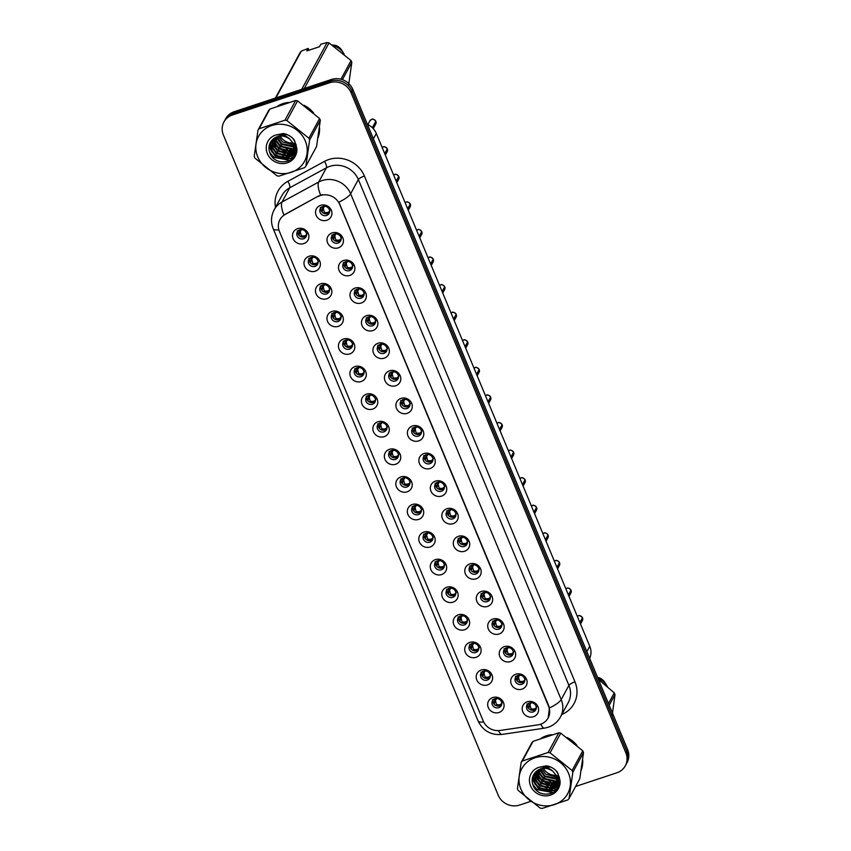 <?xml version="1.0" encoding="UTF-8"?>
<svg xmlns="http://www.w3.org/2000/svg" width="851" height="851" viewBox="0 0 851 851"><rect width="100%" height="100%" fill="white"/><g stroke="black" fill="none" stroke-linecap="round" stroke-linejoin="round"><path stroke-width="1.28" d="M315.285 271.182A8.34 7.744 28.5 0 1 304.584 266.235A8.34 7.744 28.5 0 1 309.073 256.247A8.34 7.744 28.5 0 1 319.785 261.193A8.34 7.744 28.5 0 1 315.285 271.182M311.306 257.406A5.01 4.649 -151.5 0 0 309.551 264.874A5.01 4.649 -151.5 0 0 317.572 264.278A5.01 4.649 -151.5 0 0 311.306 257.406M326.773 298.765A8.34 7.744 28.5 0 1 316.061 293.818A8.34 7.744 28.5 0 1 320.55 283.83A8.34 7.744 28.5 0 1 331.262 288.776A8.34 7.744 28.5 0 1 326.773 298.765M322.784 284.989A5.01 4.649 -151.5 0 0 321.04 292.457A5.01 4.649 -151.5 0 0 329.05 291.861A5.01 4.649 -151.5 0 0 322.784 284.989M338.251 326.348A8.34 7.744 28.5 0 1 327.55 321.401A8.34 7.744 28.5 0 1 332.039 311.413A8.34 7.744 28.5 0 1 342.74 316.359A8.34 7.744 28.5 0 1 338.251 326.348M334.273 312.572A5.01 4.649 -151.5 0 0 332.518 320.04A5.01 4.649 -151.5 0 0 340.528 319.444A5.01 4.649 -151.5 0 0 334.273 312.572M349.729 353.931A8.34 7.744 28.5 0 1 339.028 348.984A8.34 7.744 28.5 0 1 343.517 338.996A8.34 7.744 28.5 0 1 354.218 343.942A8.34 7.744 28.5 0 1 349.729 353.931M345.751 340.155A5.01 4.649 -151.5 0 0 343.995 347.623A5.01 4.649 -151.5 0 0 352.016 347.027A5.01 4.649 -151.5 0 0 345.751 340.155M361.218 381.503A8.34 7.744 28.5 0 1 350.506 376.557A8.34 7.744 28.5 0 1 354.995 366.568A8.34 7.744 28.5 0 1 365.707 371.515A8.34 7.744 28.5 0 1 361.218 381.503M357.229 367.738A5.01 4.649 -151.5 0 0 355.484 375.206A5.01 4.649 -151.5 0 0 363.494 374.61A5.01 4.649 -151.5 0 0 357.229 367.738M372.695 409.086A8.34 7.744 28.5 0 1 361.983 404.14A8.34 7.744 28.5 0 1 366.483 394.151A8.34 7.744 28.5 0 1 377.184 399.098A8.34 7.744 28.5 0 1 372.695 409.086M368.717 395.321A5.01 4.649 -151.5 0 0 366.962 402.789A5.01 4.649 -151.5 0 0 374.972 402.193A5.01 4.649 -151.5 0 0 368.717 395.321M384.173 436.669A8.34 7.744 28.5 0 1 373.472 431.723A8.34 7.744 28.5 0 1 377.961 421.734A8.34 7.744 28.5 0 1 388.662 426.681A8.34 7.744 28.5 0 1 384.173 436.669M380.195 422.904A5.01 4.649 -151.5 0 0 378.44 430.361A5.01 4.649 -151.5 0 0 386.46 429.766A5.01 4.649 -151.5 0 0 380.195 422.904M395.662 464.252A8.34 7.744 28.5 0 1 384.95 459.306A8.34 7.744 28.5 0 1 389.439 449.317A8.34 7.744 28.5 0 1 400.151 454.264A8.34 7.744 28.5 0 1 395.662 464.252M391.673 450.477A5.01 4.649 -151.5 0 0 389.918 457.944A5.01 4.649 -151.5 0 0 397.938 457.349A5.01 4.649 -151.5 0 0 391.673 450.477M407.14 491.835A8.34 7.744 28.5 0 1 396.428 486.889A8.34 7.744 28.5 0 1 400.917 476.9A8.34 7.744 28.5 0 1 411.629 481.847A8.34 7.744 28.5 0 1 407.14 491.835M403.151 478.06A5.01 4.649 -151.5 0 0 401.406 485.527A5.01 4.649 -151.5 0 0 409.416 484.932A5.01 4.649 -151.5 0 0 403.151 478.06M418.618 519.418A8.34 7.744 28.5 0 1 407.916 514.472A8.34 7.744 28.5 0 1 412.405 504.483A8.34 7.744 28.5 0 1 423.107 509.43A8.34 7.744 28.5 0 1 418.618 519.418M414.639 505.643A5.01 4.649 -151.5 0 0 412.884 513.11A5.01 4.649 -151.5 0 0 420.905 512.515A5.01 4.649 -151.5 0 0 414.639 505.643M430.106 547.002A8.34 7.744 28.5 0 1 419.394 542.055A8.34 7.744 28.5 0 1 423.883 532.066A8.34 7.744 28.5 0 1 434.595 537.013A8.34 7.744 28.5 0 1 430.106 547.002M426.117 533.226A5.01 4.649 -151.5 0 0 424.362 540.693A5.01 4.649 -151.5 0 0 432.382 540.098A5.01 4.649 -151.5 0 0 426.117 533.226M441.584 574.574A8.34 7.744 28.5 0 1 430.872 569.627A8.34 7.744 28.5 0 1 435.361 559.639A8.34 7.744 28.5 0 1 446.073 564.585A8.34 7.744 28.5 0 1 441.584 574.574M437.595 560.809A5.01 4.649 -151.5 0 0 435.85 568.277A5.01 4.649 -151.5 0 0 443.86 567.681A5.01 4.649 -151.5 0 0 437.595 560.809M453.062 602.157A8.34 7.744 28.5 0 1 442.36 597.211A8.34 7.744 28.5 0 1 446.849 587.222A8.34 7.744 28.5 0 1 457.551 592.168A8.34 7.744 28.5 0 1 453.062 602.157M449.083 588.392A5.01 4.649 -151.5 0 0 447.328 595.86A5.01 4.649 -151.5 0 0 455.338 595.264A5.01 4.649 -151.5 0 0 449.083 588.392M464.54 629.74A8.34 7.744 28.5 0 1 453.838 624.794A8.34 7.744 28.5 0 1 458.327 614.805A8.34 7.744 28.5 0 1 469.029 619.751A8.34 7.744 28.5 0 1 464.54 629.74M460.561 615.975A5.01 4.649 -151.5 0 0 458.806 623.432A5.01 4.649 -151.5 0 0 466.827 622.836A5.01 4.649 -151.5 0 0 460.561 615.975M476.028 657.323A8.34 7.744 28.5 0 1 465.316 652.377A8.34 7.744 28.5 0 1 469.805 642.388A8.34 7.744 28.5 0 1 480.517 647.334A8.34 7.744 28.5 0 1 476.028 657.323M472.039 643.547A5.01 4.649 -151.5 0 0 470.295 651.015A5.01 4.649 -151.5 0 0 478.305 650.419A5.01 4.649 -151.5 0 0 472.039 643.547M487.506 684.906A8.34 7.744 28.5 0 1 476.805 679.96A8.34 7.744 28.5 0 1 481.294 669.971A8.34 7.744 28.5 0 1 491.995 674.917A8.34 7.744 28.5 0 1 487.506 684.906M483.528 671.131A5.01 4.649 -151.5 0 0 481.772 678.598A5.01 4.649 -151.5 0 0 489.782 678.002A5.01 4.649 -151.5 0 0 483.528 671.131M498.984 712.489A8.34 7.744 28.5 0 1 488.283 707.543A8.34 7.744 28.5 0 1 492.772 697.554A8.34 7.744 28.5 0 1 503.473 702.5A8.34 7.744 28.5 0 1 498.984 712.489M495.005 698.714A5.01 4.649 -151.5 0 0 493.25 706.181A5.01 4.649 -151.5 0 0 501.271 705.585A5.01 4.649 -151.5 0 0 495.005 698.714M303.807 243.599A8.34 7.744 28.5 0 1 293.106 238.652A8.34 7.744 28.5 0 1 297.595 228.664A8.34 7.744 28.5 0 1 308.296 233.61A8.34 7.744 28.5 0 1 303.807 243.599M299.829 229.834A5.01 4.649 -151.5 0 0 298.073 237.291A5.01 4.649 -151.5 0 0 306.094 236.695A5.01 4.649 -151.5 0 0 299.829 229.834M338.326 247.843A8.34 7.744 28.5 0 1 327.614 242.897A8.34 7.744 28.5 0 1 332.103 232.908A8.34 7.744 28.5 0 1 342.815 237.855A8.34 7.744 28.5 0 1 338.326 247.843M334.337 234.078A5.01 4.649 -151.5 0 0 332.581 241.546A5.01 4.649 -151.5 0 0 340.602 240.939A5.01 4.649 -151.5 0 0 334.337 234.078M349.804 275.426A8.34 7.744 28.5 0 1 339.092 270.48A8.34 7.744 28.5 0 1 343.581 260.491A8.34 7.744 28.5 0 1 354.293 265.438A8.34 7.744 28.5 0 1 349.804 275.426M345.814 261.651A5.01 4.649 -151.5 0 0 344.07 269.118A5.01 4.649 -151.5 0 0 352.08 268.522A5.01 4.649 -151.5 0 0 345.814 261.651M361.281 303.009A8.34 7.744 28.5 0 1 350.58 298.063A8.34 7.744 28.5 0 1 355.069 288.074A8.34 7.744 28.5 0 1 365.77 293.021A8.34 7.744 28.5 0 1 361.281 303.009M357.303 289.234A5.01 4.649 -151.5 0 0 355.548 296.701A5.01 4.649 -151.5 0 0 363.568 296.105A5.01 4.649 -151.5 0 0 357.303 289.234M372.759 330.592A8.34 7.744 28.5 0 1 362.058 325.646A8.34 7.744 28.5 0 1 366.547 315.657A8.34 7.744 28.5 0 1 377.259 320.604A8.34 7.744 28.5 0 1 372.759 330.592M368.781 316.817A5.01 4.649 -151.5 0 0 367.026 324.284A5.01 4.649 -151.5 0 0 375.046 323.688A5.01 4.649 -151.5 0 0 368.781 316.817M384.248 358.175A8.34 7.744 28.5 0 1 373.536 353.229A8.34 7.744 28.5 0 1 378.025 343.24A8.34 7.744 28.5 0 1 388.737 348.187A8.34 7.744 28.5 0 1 384.248 358.175M380.259 344.4A5.01 4.649 -151.5 0 0 378.514 351.867A5.01 4.649 -151.5 0 0 386.524 351.272A5.01 4.649 -151.5 0 0 380.259 344.4M395.726 385.758A8.34 7.744 28.5 0 1 385.024 380.801A8.34 7.744 28.5 0 1 389.513 370.813A8.34 7.744 28.5 0 1 400.215 375.77A8.34 7.744 28.5 0 1 395.726 385.758M391.747 371.983A5.01 4.649 -151.5 0 0 389.992 379.45A5.01 4.649 -151.5 0 0 398.002 378.855A5.01 4.649 -151.5 0 0 391.747 371.983M407.204 413.331A8.34 7.744 28.5 0 1 396.502 408.384A8.34 7.744 28.5 0 1 400.991 398.396A8.34 7.744 28.5 0 1 411.693 403.342A8.34 7.744 28.5 0 1 407.204 413.331M403.225 399.566A5.01 4.649 -151.5 0 0 401.47 407.033A5.01 4.649 -151.5 0 0 409.491 406.438A5.01 4.649 -151.5 0 0 403.225 399.566M418.692 440.914A8.34 7.744 28.5 0 1 407.98 435.967A8.34 7.744 28.5 0 1 412.469 425.979A8.34 7.744 28.5 0 1 423.181 430.925A8.34 7.744 28.5 0 1 418.692 440.914M414.703 427.149A5.01 4.649 -151.5 0 0 412.958 434.616A5.01 4.649 -151.5 0 0 420.968 434.01A5.01 4.649 -151.5 0 0 414.703 427.149M430.17 468.497A8.34 7.744 28.5 0 1 419.458 463.55A8.34 7.744 28.5 0 1 423.958 453.562A8.34 7.744 28.5 0 1 434.659 458.508A8.34 7.744 28.5 0 1 430.17 468.497M426.181 454.721A5.01 4.649 -151.5 0 0 424.436 462.189A5.01 4.649 -151.5 0 0 432.446 461.593A5.01 4.649 -151.5 0 0 426.181 454.721M441.648 496.08A8.34 7.744 28.5 0 1 430.946 491.133A8.34 7.744 28.5 0 1 435.435 481.145A8.34 7.744 28.5 0 1 446.137 486.091A8.34 7.744 28.5 0 1 441.648 496.08M437.669 482.304A5.01 4.649 -151.5 0 0 435.914 489.772A5.01 4.649 -151.5 0 0 443.935 489.176A5.01 4.649 -151.5 0 0 437.669 482.304M453.136 523.663A8.34 7.744 28.5 0 1 442.424 518.716A8.34 7.744 28.5 0 1 446.913 508.728A8.34 7.744 28.5 0 1 457.625 513.674A8.34 7.744 28.5 0 1 453.136 523.663M449.147 509.887A5.01 4.649 -151.5 0 0 447.392 517.355A5.01 4.649 -151.5 0 0 455.413 516.759A5.01 4.649 -151.5 0 0 449.147 509.887M464.614 551.246A8.34 7.744 28.5 0 1 453.902 546.299A8.34 7.744 28.5 0 1 458.391 536.311A8.34 7.744 28.5 0 1 469.103 541.257A8.34 7.744 28.5 0 1 464.614 551.246M460.625 537.47A5.01 4.649 -151.5 0 0 458.88 544.938A5.01 4.649 -151.5 0 0 466.891 544.342A5.01 4.649 -151.5 0 0 460.625 537.47M476.092 578.829A8.34 7.744 28.5 0 1 465.391 573.872A8.34 7.744 28.5 0 1 469.88 563.883A8.34 7.744 28.5 0 1 480.581 568.84A8.34 7.744 28.5 0 1 476.092 578.829M472.114 565.053A5.01 4.649 -151.5 0 0 470.358 572.521A5.01 4.649 -151.5 0 0 478.379 571.925A5.01 4.649 -151.5 0 0 472.114 565.053M487.57 606.401A8.34 7.744 28.5 0 1 476.868 601.455A8.34 7.744 28.5 0 1 481.358 591.466A8.34 7.744 28.5 0 1 492.069 596.413A8.34 7.744 28.5 0 1 487.57 606.401M483.591 592.636A5.01 4.649 -151.5 0 0 481.836 600.104A5.01 4.649 -151.5 0 0 489.857 599.508A5.01 4.649 -151.5 0 0 483.591 592.636M499.058 633.984A8.34 7.744 28.5 0 1 488.346 629.038A8.34 7.744 28.5 0 1 492.835 619.049A8.34 7.744 28.5 0 1 503.547 623.996A8.34 7.744 28.5 0 1 499.058 633.984M495.069 620.219A5.01 4.649 -151.5 0 0 493.325 627.687A5.01 4.649 -151.5 0 0 501.335 627.081A5.01 4.649 -151.5 0 0 495.069 620.219M510.536 661.567A8.34 7.744 28.5 0 1 499.835 656.621A8.34 7.744 28.5 0 1 504.324 646.632A8.34 7.744 28.5 0 1 515.025 651.579A8.34 7.744 28.5 0 1 510.536 661.567M506.558 647.792A5.01 4.649 -151.5 0 0 504.803 655.259A5.01 4.649 -151.5 0 0 512.813 654.664A5.01 4.649 -151.5 0 0 506.558 647.792M522.014 689.15A8.34 7.744 28.5 0 1 511.313 684.204A8.34 7.744 28.5 0 1 515.802 674.215A8.34 7.744 28.5 0 1 526.503 679.162A8.34 7.744 28.5 0 1 522.014 689.15M518.036 675.375A5.01 4.649 -151.5 0 0 516.28 682.842A5.01 4.649 -151.5 0 0 524.301 682.247A5.01 4.649 -151.5 0 0 518.036 675.375M533.503 716.733A8.34 7.744 28.5 0 1 522.791 711.787A8.34 7.744 28.5 0 1 527.28 701.798A8.34 7.744 28.5 0 1 537.992 706.745A8.34 7.744 28.5 0 1 533.503 716.733M529.513 702.958A5.01 4.649 -151.5 0 0 527.769 710.425A5.01 4.649 -151.5 0 0 535.779 709.83A5.01 4.649 -151.5 0 0 529.513 702.958M326.837 220.26A8.34 7.744 28.5 0 1 316.136 215.314A8.34 7.744 28.5 0 1 320.625 205.325A8.34 7.744 28.5 0 1 331.326 210.271A8.34 7.744 28.5 0 1 326.837 220.26M322.859 206.495A5.01 4.649 -151.5 0 0 321.104 213.963A5.01 4.649 -151.5 0 0 329.124 213.367A5.01 4.649 -151.5 0 0 322.859 206.495M317.955 263.31A5.01 4.649 28.5 0 1 309.381 258.651M329.433 290.893A5.01 4.649 28.5 0 1 320.859 286.234M340.921 318.476A5.01 4.649 28.5 0 1 332.337 313.817M352.399 346.049A5.01 4.649 28.5 0 1 343.825 341.4M363.877 373.632A5.01 4.649 28.5 0 1 355.303 368.972M375.355 401.215A5.01 4.649 28.5 0 1 366.781 396.555M386.843 428.798A5.01 4.649 28.5 0 1 378.269 424.138M398.321 456.381A5.01 4.649 28.5 0 1 389.747 451.721M409.799 483.964A5.01 4.649 28.5 0 1 401.225 479.304M421.288 511.547A5.01 4.649 28.5 0 1 412.714 506.888M432.765 539.119A5.01 4.649 28.5 0 1 424.192 534.471M444.243 566.702A5.01 4.649 28.5 0 1 435.669 562.043M455.732 594.285A5.01 4.649 28.5 0 1 447.147 589.626M467.21 621.868A5.01 4.649 28.5 0 1 458.636 617.209M478.688 649.451A5.01 4.649 28.5 0 1 470.114 644.792M490.165 677.034A5.01 4.649 28.5 0 1 481.592 672.375M501.654 704.617A5.01 4.649 28.5 0 1 493.08 699.958M306.477 235.727A5.01 4.649 28.5 0 1 297.903 231.068M340.985 239.971A5.01 4.649 28.5 0 1 332.411 235.312M352.463 267.554A5.01 4.649 28.5 0 1 343.889 262.895M363.951 295.137A5.01 4.649 28.5 0 1 355.378 290.478M375.429 322.72A5.01 4.649 28.5 0 1 366.855 318.061M386.907 350.304A5.01 4.649 28.5 0 1 378.333 345.644M398.396 377.876A5.01 4.649 28.5 0 1 389.811 373.227M409.874 405.459A5.01 4.649 28.5 0 1 401.3 400.8M421.351 433.042A5.01 4.649 28.5 0 1 412.778 428.383M432.829 460.625A5.01 4.649 28.5 0 1 424.255 455.966M444.318 488.208A5.01 4.649 28.5 0 1 435.744 483.549M455.796 515.791A5.01 4.649 28.5 0 1 447.222 511.132M467.273 543.374A5.01 4.649 28.5 0 1 458.7 538.715M478.762 570.947A5.01 4.649 28.5 0 1 470.188 566.287M490.24 598.53A5.01 4.649 28.5 0 1 481.666 593.87M501.718 626.113A5.01 4.649 28.5 0 1 493.144 621.453M513.206 653.696A5.01 4.649 28.5 0 1 504.622 649.036M524.684 681.279A5.01 4.649 28.5 0 1 516.11 676.619M536.162 708.862A5.01 4.649 28.5 0 1 527.588 704.202M329.507 212.388A5.01 4.649 28.5 0 1 320.933 207.729M318.125 196.528A15.02 13.935 28.5 0 1 320.412 195.539A15.02 13.935 28.5 0 1 339.687 204.442L548.576 706.287A15.02 13.935 28.5 0 1 548.097 717.999A15.02 13.935 28.5 0 1 538.034 724.85L500.026 730.466A15.02 13.935 28.5 0 1 483.208 720.978L279.426 231.429A15.02 13.935 28.5 0 1 279.915 219.718A15.02 13.935 28.5 0 1 285.223 214.441L318.359 196.081L322.678 194.688M367.366 124.331A16.69 15.478 28.5 0 1 376.312 133.469L589.764 646.249A16.69 15.478 28.5 0 1 589.669 658.376M288.532 102.428A26.977 25.03 -151.5 0 0 282.957 103.62A26.977 25.03 -151.5 0 0 277.915 105.939M551.725 734.711A26.977 25.03 -151.5 0 0 546.151 735.902A26.977 25.03 -151.5 0 0 541.108 738.221M278.862 229.802A19.467 4.766 -22.6 0 1 273.203 228.759C270.671 222.324 270.99 216.005 274.16 209.825A22.243 20.637 28.5 0 1 282.032 201.995L318.689 182.04A22.243 20.637 28.5 0 1 322.082 180.572A22.243 20.637 28.5 0 1 350.633 193.762A19.467 4.766 157.4 0 1 338.879 202.176L548.778 705.926L549.438 708L548.204 717.797M320.604 195.145L320.625 195.145A19.467 6.223 61.4 0 1 318.689 182.04L326.412 167.817L289.755 187.773A22.243 20.637 -151.5 0 0 281.883 195.602L274.16 209.825M223.919 122.001L225.706 118.714A16.69 15.478 -151.5 0 1 234.142 111.747L331.401 79.483A16.69 15.478 -151.5 0 1 352.814 89.376L627.612 749.54A16.69 15.478 -151.5 0 1 627.081 762.539L626.187 764.187A16.69 15.478 -151.5 0 0 626.719 751.178L351.92 91.014A16.69 15.478 -151.5 0 0 330.507 81.122L233.259 113.385A16.69 15.478 -151.5 0 0 224.813 120.353A16.69 15.478 -151.5 0 1 233.259 113.385L330.507 81.122A16.69 15.478 -151.5 0 1 351.92 91.014L626.719 751.178A16.69 15.478 -151.5 0 1 626.187 764.187L625.294 765.826A16.69 15.478 -151.5 0 0 625.836 752.816L351.037 92.653A16.69 15.478 -151.5 0 0 329.624 82.76L232.366 115.023A16.69 15.478 -151.5 0 0 223.919 122.001A16.69 15.478 -151.5 0 0 223.387 135.001L498.186 795.164A16.69 15.478 -151.5 0 0 519.599 805.067L530.673 801.387M275.49 207.378A27.806 25.807 28.5 0 1 287.819 181.348A5.563 1.776 -118.6 0 1 289.755 187.773L282.032 201.995A19.467 6.223 61.4 0 0 283.904 215.005L318.359 196.081M318.051 137.713A26.977 25.03 -151.5 0 0 319.497 127.618M313.668 113.045A26.977 25.03 -151.5 0 0 303.956 105.258M581.244 769.995A26.977 25.03 -151.5 0 0 582.69 759.911M576.861 745.327A26.977 25.03 -151.5 0 0 567.149 737.54M575.595 786.484L616.858 772.793A16.69 15.478 -151.5 0 0 625.294 765.826M372.493 127.841L375.919 121.544L375.759 124.012A3.34 3.096 -151.5 0 0 375.919 121.544L375.642 121.587M322.274 212.314L322.135 209.559L324.103 206.25M375.812 121.278A3.34 3.096 -151.5 0 0 371.589 119.427C372.461 118.576 373.866 119.183 375.812 121.267L372.323 127.693M330.156 210.24C328.911 212.463 326.954 213.112 324.284 212.197L327.561 213.58L329.635 211.559M323.348 208.442L324.284 212.197M324.571 206.25L323.571 207.772M323.486 206.325L322.327 207.644L321.997 206.708L322.327 207.644M322.348 208.952L322.135 209.559M300.456 229.664L299.286 230.983L298.967 230.047L299.286 230.983M307.126 233.578C305.881 235.801 303.924 236.45 301.254 235.536L304.541 236.918L306.605 234.887M301.073 229.589L299.105 232.887L300.318 231.78L301.254 235.536M300.318 231.78L299.318 232.28M301.531 229.579L300.541 231.1M299.105 232.887L299.233 235.653M384.812 153.882L387.396 149.127L387.237 151.595A3.34 3.096 -151.5 0 0 387.396 149.127L387.12 149.17M333.752 239.897L333.613 237.142L335.581 233.834M387.29 148.861A3.34 3.096 -151.5 0 0 383.067 147.01C383.939 146.149 385.343 146.766 387.29 148.851L384.705 153.616M341.634 237.823C340.4 240.046 338.432 240.695 335.762 239.78L339.049 241.163L341.123 239.131M334.826 236.025L335.762 239.78M336.049 233.823L335.049 235.344M334.975 233.908L333.805 235.227L333.475 234.291L333.805 235.227M333.826 236.525L333.613 237.142M396.289 181.465L398.885 176.7L398.725 179.178A3.34 3.096 -151.5 0 0 398.885 176.7L398.608 176.753M345.229 267.48L345.102 264.714L347.07 261.417M398.768 176.444A3.34 3.096 -151.5 0 0 393.641 175.072L394.556 174.583C395.417 173.732 396.832 174.349 398.768 176.434L396.183 181.199M353.122 265.406C351.878 267.629 349.921 268.278 347.24 267.363L350.527 268.746L352.601 266.714M346.304 263.608L347.24 267.363M347.527 261.406L346.527 262.927M346.453 261.491L345.283 262.81L344.963 261.874L345.283 262.81M345.304 264.108L345.102 264.714M407.778 209.048L410.363 204.283L410.203 206.75A3.34 3.096 -151.5 0 0 410.363 204.283L410.086 204.336M356.707 295.063L356.58 292.297L358.548 289M410.256 204.027A3.34 3.096 -151.5 0 0 406.023 202.176C406.906 201.315 408.31 201.932 410.256 204.017L407.672 208.782M364.6 292.989C363.356 295.212 361.398 295.861 358.728 294.935L362.005 296.329L364.079 294.297M357.792 291.191L358.728 294.935M359.005 288.989L358.016 290.51M357.931 289.074L356.76 290.382L356.441 289.457L356.76 290.382M356.792 291.691L356.58 292.297M419.256 236.631L421.841 231.866L421.681 234.333A3.34 3.096 -151.5 0 0 421.841 231.866L421.564 231.919M368.196 322.646L368.058 319.88L370.025 316.583M421.734 231.61A3.34 3.096 -151.5 0 0 417.511 229.759C418.384 228.898 419.788 229.515 421.734 231.6L419.149 236.365M376.078 320.572C374.844 322.795 372.876 323.444 370.206 322.518L373.483 323.912L375.568 321.88M369.27 318.774L370.206 322.518M370.493 316.572L369.494 318.093M369.408 316.657L368.249 317.966L367.919 317.04L368.249 317.966M368.27 319.274L368.058 319.88M311.934 257.247L310.775 258.555L310.445 257.63L310.775 258.555M318.604 261.161C317.37 263.385 315.402 264.033 312.732 263.108L316.019 264.501L318.093 262.47M312.551 257.172L310.583 260.47L311.796 259.364L312.732 263.108M311.796 259.364L310.796 259.863M313.019 257.162L312.019 258.683M310.594 260.47L310.711 263.236M323.423 284.83L322.252 286.138L321.933 285.213L322.252 286.138M330.092 288.744C328.848 290.968 326.89 291.616 324.21 290.691L327.497 292.084L329.571 290.053M324.04 284.755L322.072 288.053L323.274 286.947L324.21 290.691M323.274 286.947L322.274 287.447M324.497 284.745L323.497 286.266M322.072 288.053L322.199 290.808M334.9 312.413L333.73 313.721L333.411 312.796L333.73 313.721M341.57 316.327C340.326 318.551 338.368 319.199 335.688 318.274L338.985 319.657L341.049 317.636M335.517 312.338L333.549 315.636L334.751 314.53L335.688 318.274M334.751 314.53L333.762 315.03M335.975 312.328L334.975 313.849M333.549 315.636L333.677 318.391M257.715 156.818A26.136 24.253 -151.5 0 0 291.265 172.317A26.136 24.253 -151.5 0 0 305.328 141.021A26.136 24.253 -151.5 0 0 271.788 125.512A26.136 24.253 -151.5 0 0 257.715 156.818M257.981 130.139L254.215 156.371A30.03 27.87 -151.5 0 0 254.577 157.254A30.03 27.87 -151.5 0 0 254.949 158.126L276.979 175.795A30.03 27.87 -151.5 0 0 278.905 176.168L304.69 167.615A30.03 27.87 -151.5 0 0 305.871 166.211L316.561 146.542L320.316 120.321A30.03 27.87 -151.5 0 0 319.965 119.427A30.03 27.87 -151.5 0 0 319.582 118.555L297.552 100.886A30.03 27.87 -151.5 0 0 295.637 100.514L269.852 109.077A30.03 27.87 -151.5 0 0 268.661 110.47L257.981 130.139A30.03 27.87 -151.5 0 1 259.161 128.746L284.947 120.193L295.637 100.514M320.316 120.321L309.626 139.989L305.871 166.211M309.626 139.989A30.03 27.87 -151.5 0 0 309.275 139.107A30.03 27.87 -151.5 0 0 308.892 138.224L319.582 118.555M278.607 136.256L282.543 141.957L294.084 144.883M276.852 136.766L277.469 138.904L281.287 144.276L293.478 147.021L294.552 146.627M277.256 136.617L281.596 143.691L294.467 146.212M275.384 137.426L276.213 141.213L280.032 146.585L292.212 149.34L294.723 148.223M275.724 137.256L276.532 140.638L280.341 146.01L292.531 148.755L294.701 147.84M274.128 138.224L274.958 143.532L278.766 148.904L290.957 151.648L294.669 149.691M276.915 142.745L274.426 138.011L275.267 142.957L279.085 148.319L291.276 151.074L294.701 149.34M273.043 139.117L273.703 145.851L277.511 151.212L289.702 153.967L294.425 151.074M273.299 138.873L274.011 145.266L277.83 150.638L290.01 153.393L294.51 150.733M272.118 140.075L272.437 148.159L276.256 153.531L288.446 156.286L294.031 152.35M272.341 139.819L272.756 147.585L276.575 152.957L288.755 155.701L294.148 152.042M294.223 152.084L295.893 147.649L294.967 141.638L292.85 138.394M287.553 134.788L278.245 134.713M271.448 140.851A26.7 24.775 -151.5 0 0 271.458 140.862L270.469 144.085L271.182 150.478L275.001 155.85L287.181 158.594L293.478 153.552L294.637 149.967L293.712 143.957L289.68 138.968C283.319 134.735 277.522 135.043 272.277 139.883L272.065 140.138C269.022 143.691 268.214 147.755 269.639 152.297C274.543 168.19 300.095 162.605 296.574 147.244L294.265 139.979C291.393 136.458 287.723 134.298 283.245 133.511L275.426 135.107A15.541 14.414 -151.5 0 0 267.374 153.606A15.541 14.414 -151.5 0 0 285.787 163.243A15.541 14.414 -151.5 0 0 296.574 147.244M271.788 141.426L270.788 143.5L271.501 149.904L275.309 155.265L287.5 158.02L293.627 153.254M294.552 144.755L295.808 144.319M280.224 136.022A12.712 11.797 -151.5 0 0 293.212 142.968M295.042 144.127L295.722 143.893M294.935 146.468L295.978 145.904M294.861 146.053L295.957 145.521M295.042 148.021L295.925 147.383M295.031 147.649L295.957 147.021M294.935 149.468L295.691 148.755M295.914 148.499L296.542 147.723M294.978 149.116L295.765 148.414M295.999 148.17L296.605 147.468M294.659 150.818L295.286 150.042M295.478 149.765L296.616 147.531M294.744 150.489L295.403 149.723M295.605 149.457L296.148 148.627M295.988 148.925L296.637 147.68M294.34 151.776L294.882 150.946M294.733 151.233L296.276 144.925M296.212 152.946A26.7 24.775 -151.5 0 1 293.786 152.978L294.946 149.382L294.031 143.372M275.426 135.107C280.904 133.979 285.659 135.266 289.68 138.968M269.852 109.077L259.161 128.746M297.552 100.886L286.872 120.555A30.03 27.87 -151.5 0 0 284.947 120.193M286.872 120.555L308.892 138.224M274.639 137.873L276.181 141.138M278.671 144.308L287.627 149.202M291.393 149.553L294.712 149.138M295.818 148.829L296.701 148.521M273.203 139.67L274.926 143.457M277.415 146.627L286.372 151.51M290.138 151.872L293.797 151.372M294.563 151.148L296.691 150.287M271.948 141.979L273.671 145.766M276.16 148.946L285.117 153.829M288.872 154.191L292.542 153.68M293.01 153.552L293.552 153.382M293.574 153.382L296.435 152.063M270.267 142.67L270.522 143.745M270.692 144.298L272.416 148.085M274.905 151.255L283.851 156.148M287.617 156.499L291.287 155.999M291.744 155.871L295.882 153.925M269.193 145.755L271.15 150.404M273.639 153.574L282.596 158.456M286.361 158.818L290.734 158.116L294.754 156.148M269.629 152.255L273.565 156.967L289.478 160.424L291.308 159.722M289.776 149.808L294.584 149.425M295.925 149.031L296.712 148.744M273.16 140.319L275.66 145.053M288.521 152.127L293.329 151.733M294.669 151.35L296.669 150.51M271.448 141.021L271.703 141.968M271.905 142.638L274.394 147.372M287.266 154.435L292.063 154.052M292.638 153.903L293.361 153.68M293.414 153.669L296.382 152.286M270.118 142.979L270.437 144.287M270.65 144.947L273.139 149.68M286 156.754L290.808 156.371M291.382 156.222L295.776 154.18M269.097 146.287L271.884 151.999M284.745 159.073L290.574 158.403L294.542 156.478M270.224 153.754L273.405 157.254L290.191 160.413M295.957 145.478L295.308 144.51M520.908 789.1A26.136 24.253 -151.5 0 0 554.458 804.599A26.136 24.253 -151.5 0 0 568.532 773.304A26.136 24.253 -151.5 0 0 534.981 757.794A26.136 24.253 -151.5 0 0 520.908 789.1M521.174 762.422L517.419 788.654A30.03 27.87 -151.5 0 0 517.77 789.537A30.03 27.87 -151.5 0 0 518.153 790.409L540.172 808.088A30.03 27.87 -151.5 0 0 542.098 808.45L567.883 799.897A30.03 27.87 -151.5 0 0 569.064 798.504L579.754 778.825L583.509 752.603A30.03 27.87 -151.5 0 0 583.158 751.72A30.03 27.87 -151.5 0 0 582.775 750.837L560.745 733.168A30.03 27.87 -151.5 0 0 558.83 732.807L533.045 741.359A30.03 27.87 -151.5 0 0 531.854 742.753L521.174 762.422A30.03 27.87 -151.5 0 1 522.354 761.028L548.14 752.475L558.83 732.807M583.509 752.603L572.829 772.272L569.064 798.504M572.829 772.272A30.03 27.87 -151.5 0 0 572.468 771.389A30.03 27.87 -151.5 0 0 572.095 770.506L582.775 750.837M541.8 768.538L545.736 774.24L557.277 777.165M540.045 769.049L540.662 771.187L544.48 776.559L556.671 779.303L557.745 778.91M540.459 768.9L544.8 775.974L557.66 778.495M538.651 767.379L538.651 767.389A15.541 14.414 -151.5 0 0 530.567 785.898A15.541 14.414 -151.5 0 0 548.98 795.525A15.541 14.414 -151.5 0 0 559.777 779.527L557.458 772.261C554.586 768.74 550.916 766.581 546.438 765.794L538.619 767.389C544.097 766.272 548.852 767.549 552.873 771.251C546.512 767.017 540.715 767.325 535.47 772.176L535.258 772.421C532.215 775.984 531.407 780.037 532.832 784.579C537.736 800.472 563.288 794.898 559.777 779.527M538.577 769.719L539.406 773.506L543.225 778.867L555.405 781.622L557.916 780.505M538.928 769.538L539.725 772.921L543.534 778.293L555.724 781.037L557.894 780.122M537.321 770.506L538.151 775.814L541.97 781.186L554.15 783.931L557.862 781.984M540.108 775.027L537.619 770.293L538.46 775.24L542.278 780.612L554.469 783.356L557.894 781.622M536.236 771.389L536.896 778.133L540.704 783.505L552.895 786.25L557.628 783.356M536.492 771.155L537.204 777.548L541.023 782.92L553.214 785.675L557.703 783.016M535.311 772.357L535.63 780.452L539.449 785.813L551.639 788.569L557.224 784.633M535.534 772.102L535.949 779.867L539.768 785.239L551.948 787.983L557.341 784.324M557.416 784.367L559.086 779.931L558.16 773.921L556.043 770.687M550.746 767.081L541.449 766.996M534.641 773.133A26.7 24.775 -151.5 0 0 534.651 773.144L533.662 776.367L534.375 782.76L538.194 788.132L550.384 790.877L556.671 785.835L557.83 782.25L556.905 776.24L552.873 771.251M534.981 773.719L533.981 775.782L534.694 782.186L538.502 787.547L550.693 790.302L556.82 785.547M557.745 777.048L559.001 776.601M543.427 768.304A12.712 11.797 -151.5 0 0 556.405 775.25M558.235 776.41L558.916 776.176M558.128 778.75L559.171 778.186M558.054 778.335L559.15 777.803M558.235 780.303L559.118 779.665M558.224 779.931L559.15 779.303M558.128 781.75L558.884 781.037M559.107 780.793L559.735 780.005M558.171 781.399L558.958 780.707M559.192 780.463L559.798 779.761M557.852 783.101L558.479 782.324M558.671 782.048L559.809 779.814M557.937 782.771L558.596 782.005M558.799 781.739L559.341 780.91M559.181 781.207L559.83 779.963M557.543 784.058L558.075 783.228M557.926 783.516L559.469 777.208M556.735 785.25A26.7 24.775 -151.5 0 0 556.958 785.26L558.139 781.665L557.224 775.655M533.045 741.359L522.354 761.028M560.745 733.168L550.065 752.837A30.03 27.87 -151.5 0 0 548.14 752.475M550.065 752.837L572.095 770.506M537.832 770.155L539.374 773.421M541.874 776.591L550.82 781.484M554.586 781.846L557.905 781.42M559.277 781.027L559.905 780.803M536.396 771.953L538.119 775.74M540.608 778.91L549.565 783.803M553.331 784.154L556.99 783.654M558.022 783.345L559.884 782.58M535.141 774.272L536.864 778.048M539.353 781.229L548.31 786.111M552.076 786.473L555.735 785.973M556.203 785.835L559.628 784.345M533.46 774.953L533.726 776.027M533.885 776.58L535.609 780.367M538.098 783.537L547.055 788.43M550.81 788.781L554.48 788.281M554.937 788.154L559.075 786.207M532.386 778.037L534.343 782.686M536.843 785.856L545.789 790.739M549.555 791.1L553.927 790.398L557.948 788.43M532.822 784.548L536.758 789.249L552.671 792.707L554.501 792.004M552.969 782.09L557.777 781.707M559.118 781.324L559.915 781.027M536.364 772.602L538.853 777.335M551.714 784.409L556.522 784.026M557.862 783.633L559.862 782.792M534.641 773.304L534.896 774.25M535.098 774.921L537.587 779.654M550.459 786.728L555.267 786.335M555.841 786.186L556.565 785.962M556.607 785.952L559.575 784.569M533.311 775.261L533.63 776.569M533.843 777.24L536.332 781.973M549.193 789.037L554.001 788.654M554.575 788.505L558.969 786.462M532.29 778.58L535.077 784.282M547.938 791.356L553.767 790.685L557.735 788.76M533.417 786.037L536.598 789.537L553.384 792.696M559.15 777.761L558.501 776.793M318.114 137.309A26.7 24.775 -151.5 0 0 318.54 136.288M318.306 136.086A26.7 24.775 -151.5 0 0 319.285 129.267M312.328 111.875A26.7 24.775 -151.5 0 0 305.403 106.322M286.883 102.918A26.7 24.775 -151.5 0 0 283.064 103.875A26.7 24.775 -151.5 0 0 279.511 105.364M348.527 85.834L351.803 62.346A30.03 27.87 -151.5 0 0 351.069 60.591L329.039 42.912A30.03 27.87 -151.5 0 0 327.124 42.55L320.838 44.231L319.476 46.72L306.817 50.922L308.168 48.422L301.339 51.103L275.926 97.886M344.176 54.219A17.797 16.509 -151.5 0 0 343.847 53.656A17.797 16.509 -151.5 0 0 332.89 45.486M343.847 53.656L341.73 50.252A11.127 10.318 -151.5 0 0 335.517 45.348L332.103 44.943M351.803 62.346L342.41 79.654M340.953 79.207L351.069 60.591M275.405 98.056L300.148 52.496A30.03 27.87 -151.5 0 1 301.339 51.103M301.711 89.334L327.124 42.55M329.039 42.912L304.296 88.472M308.168 48.422L309.115 50.156M271.99 141.596A26.7 24.775 -151.5 0 0 272.937 142.798M273.448 143.394A26.7 24.775 -151.5 0 0 276.394 146.266M278.851 148.117A26.7 24.775 -151.5 0 0 285.181 151.329M287.936 152.159A26.7 24.775 -151.5 0 0 291.51 152.808M292.159 152.882A26.7 24.775 -151.5 0 0 293.34 152.957M581.307 769.591A26.7 24.775 -151.5 0 0 581.733 768.57M581.499 768.368A26.7 24.775 -151.5 0 0 582.478 761.549M575.521 744.157A26.7 24.775 -151.5 0 0 568.596 738.604M550.076 735.211A26.7 24.775 -151.5 0 0 546.257 736.158A26.7 24.775 -151.5 0 0 542.704 737.647M612.082 716.01L614.996 694.629A30.03 27.87 -151.5 0 0 614.262 692.874L598.423 679.417M607.369 686.502A17.797 16.509 -151.5 0 0 607.04 685.938A17.797 16.509 -151.5 0 0 598.008 678.417M607.04 685.938L604.923 682.545A11.127 10.318 -151.5 0 0 598.71 677.63L597.604 677.449M614.996 694.629L609.199 705.309M608.465 703.543L614.262 692.874M535.183 773.878A26.7 24.775 -151.5 0 0 536.13 775.08M536.641 775.676A26.7 24.775 -151.5 0 0 539.587 778.548M542.044 780.399A26.7 24.775 -151.5 0 0 548.374 783.611M551.129 784.441A26.7 24.775 -151.5 0 0 554.703 785.09M555.352 785.165A26.7 24.775 -151.5 0 0 556.533 785.239M556.671 785.835L556.98 785.26A26.7 24.775 -151.5 0 0 559.405 785.228M430.734 264.204L433.319 259.449L433.17 261.917A3.34 3.096 -151.5 0 0 433.319 259.449L433.053 259.491M379.674 350.229L379.546 347.463L381.514 344.166M433.212 259.183A3.34 3.096 -151.5 0 0 428.989 257.342C429.861 256.481 431.266 257.098 433.212 259.183L430.627 263.948M387.567 348.155C386.322 350.378 384.365 351.027 381.684 350.101L384.971 351.495L387.045 349.463M380.748 346.357L381.684 350.101M381.971 344.155L380.971 345.676M380.897 344.24L379.727 345.549L379.397 344.623L379.727 345.549M379.748 346.857L379.546 347.463M444.807 287.021L444.647 289.5A3.34 3.096 -151.5 0 0 444.807 287.032L444.53 287.074M391.152 377.812L391.024 375.046L392.992 371.738M444.701 286.766A3.34 3.096 -151.5 0 0 439.563 285.404L440.478 284.915C441.35 284.064 442.754 284.681 444.701 286.755L442.105 291.531M399.045 375.738C397.8 377.95 395.843 378.599 393.162 377.684L396.449 379.067L398.523 377.046M392.226 373.929L393.162 377.684M393.449 371.738L392.449 373.259M392.375 371.823L391.205 373.132L390.886 372.195L391.205 373.132M391.237 374.44L391.024 375.046M444.807 287.032L442.222 291.787M453.7 319.37L456.285 314.615L456.125 317.083A3.34 3.096 -151.5 0 0 456.285 314.615L456.008 314.657M402.64 405.384L402.502 402.629L404.47 399.321M456.179 314.349A3.34 3.096 -151.5 0 0 451.955 312.498C452.828 311.647 454.232 312.253 456.179 314.338L453.594 319.114M410.522 403.31C409.278 405.533 407.321 406.182 404.65 405.267L407.927 406.65L410.001 404.629M403.714 401.512L404.65 405.267M404.938 399.321L403.938 400.842M403.853 399.396L402.693 400.715L402.363 399.779L402.693 400.715M402.714 402.023L402.502 402.629M346.378 339.996L345.219 341.304L344.889 340.368L345.219 341.304M353.048 343.91C351.803 346.123 349.846 346.782 347.176 345.857L350.463 347.24L352.527 345.219M346.24 342.102L345.027 343.219L346.24 342.102L347.176 345.857M347.463 339.911L346.463 341.432M345.038 343.219L345.155 345.974M346.995 339.911L345.24 342.602M357.867 367.568L356.697 368.887L356.367 367.951L356.697 368.887M364.536 371.493C363.292 373.706 361.335 374.355 358.654 373.44L361.941 374.823L364.015 372.802M358.473 367.494L356.516 370.802L357.718 369.685L358.654 373.44M357.718 369.685L356.718 370.196M358.941 367.494L357.941 369.015M356.516 370.802L356.643 373.557M369.345 395.151L368.175 396.47L367.855 395.534L368.175 396.47M376.014 399.066C374.77 401.289 372.812 401.938 370.132 401.023L373.429 402.406L375.493 400.385M369.962 395.077L367.994 398.385L369.196 397.268L370.132 401.023M369.196 397.268L368.206 397.768M370.419 395.077L369.419 396.598M367.994 398.374L368.121 401.14M465.178 346.953L467.763 342.198L467.603 344.666A3.34 3.096 -151.5 0 0 467.763 342.198L467.486 342.24M414.118 432.968L413.99 430.212L415.958 426.904M467.656 341.932A3.34 3.096 -151.5 0 0 463.433 340.081C464.306 339.219 465.71 339.836 467.656 341.921L465.071 346.687M422.011 430.893C420.766 433.116 418.809 433.765 416.128 432.851L419.415 434.233L421.49 432.202M415.192 429.095L416.128 432.851M416.416 426.894L415.416 428.415M415.341 426.979L414.171 428.298L413.841 427.362L414.171 428.298M414.192 429.595L413.99 430.212M476.666 374.536L479.251 369.77L479.092 372.249A3.34 3.096 -151.5 0 0 479.251 369.77L478.975 369.823M425.596 460.551L425.468 457.785L427.436 454.487M479.145 369.504C477.198 367.419 475.783 366.802 474.922 367.653L474.007 368.143A3.34 3.096 -151.5 0 1 479.134 369.515L476.549 374.27M433.489 458.476C432.244 460.699 430.287 461.348 427.606 460.434L430.893 461.816L432.968 459.785M426.67 456.679L427.606 460.434M427.893 454.477L426.894 455.998M426.819 454.562L425.649 455.881L425.33 454.945L425.649 455.881M425.681 457.178L425.468 457.785M488.144 402.119L490.729 397.353L490.57 399.821A3.34 3.096 -151.5 0 0 490.729 397.353L490.453 397.406M437.084 488.134L436.946 485.368L438.914 482.07M490.623 397.098A3.34 3.096 -151.5 0 0 486.4 395.247C487.272 394.385 488.676 395.002 490.623 397.087L488.038 401.853M444.967 486.059C443.722 488.283 441.765 488.931 439.095 488.006L442.371 489.399L444.445 487.368M438.159 484.262L439.095 488.006M439.382 482.06L438.382 483.581M438.297 482.145L437.137 483.453L436.808 482.528L437.137 483.453M437.159 484.762L436.946 485.368M499.622 429.702L502.207 424.936L502.047 427.404A3.34 3.096 -151.5 0 0 502.207 424.936L501.93 424.989M448.562 515.717L448.434 512.951L450.392 509.653M502.101 424.681A3.34 3.096 -151.5 0 0 497.878 422.83C498.75 421.968 500.154 422.585 502.101 424.67L499.516 429.436M456.444 513.642C455.211 515.866 453.243 516.514 450.573 515.589L453.86 516.982L455.934 514.951M449.636 511.845L450.573 515.589M450.86 509.643L449.86 511.164M449.785 509.728L448.615 511.036L448.286 510.111L448.615 511.036M448.637 512.345L448.434 512.951M511.1 457.274L513.696 452.519L513.536 454.987A3.34 3.096 -151.5 0 0 513.696 452.519L513.419 452.562M460.04 543.3L459.912 540.534L461.88 537.236M513.578 452.253A3.34 3.096 -151.5 0 0 509.355 450.413C510.228 449.551 511.642 450.168 513.578 452.253L510.994 457.019M467.933 541.225C466.688 543.449 464.731 544.097 462.05 543.172L465.337 544.566L467.412 542.534M461.114 539.428L462.05 543.172M462.338 537.226L461.338 538.747M461.263 537.311L460.093 538.619L459.774 537.694L460.093 538.619M460.114 539.928L459.912 540.534M380.822 422.734L379.663 424.053L379.333 423.117L379.663 424.053M387.492 426.649C386.248 428.872 384.29 429.521 381.62 428.606L384.907 429.989L386.971 427.957M381.439 422.66L379.472 425.957L380.684 424.851L381.62 428.606M380.684 424.851L379.684 425.351M381.908 422.649L380.908 424.17M379.472 425.957L379.599 428.723M392.311 450.317L391.141 451.626L390.811 450.7L391.141 451.626M398.97 454.232C397.736 456.455 395.768 457.104 393.098 456.179L396.385 457.572L398.459 455.54M392.917 450.243L390.96 453.54L392.162 452.434L393.098 456.179M392.162 452.434L391.162 452.934M393.385 450.232L392.385 451.753M390.96 453.54L391.077 456.306M403.789 477.9L402.619 479.209L402.3 478.283L402.619 479.209M410.459 481.815C409.214 484.038 407.257 484.687 404.576 483.762L407.874 485.155L409.937 483.123M404.406 477.826L402.438 481.123L403.64 480.017L404.576 483.762M403.64 480.017L402.64 480.517M404.863 477.815L403.863 479.336M402.438 481.123L402.566 483.879M415.267 505.483L414.097 506.792L413.777 505.866L414.097 506.792M421.936 509.398C420.692 511.621 418.735 512.27 416.065 511.345L419.352 512.727L421.415 510.706M415.884 505.409L413.916 508.707L415.128 507.6L416.065 511.345M415.128 507.6L414.129 508.1M416.341 505.398L415.352 506.919M413.916 508.707L414.043 511.462M426.745 533.066L425.585 534.375L425.255 533.439L425.585 534.375M433.414 536.981C432.18 539.194 430.212 539.853 427.542 538.928L430.829 540.311L432.904 538.289M426.606 535.173L425.394 536.29L426.606 535.173L427.542 538.928M427.83 532.981L426.83 534.502M425.404 536.29L425.521 539.045M427.362 532.981L425.606 535.673M525.173 480.092L525.014 482.57A3.34 3.096 -151.5 0 0 525.173 480.102L524.897 480.145M471.518 570.883L471.39 568.117L473.358 564.809M525.067 479.836A3.34 3.096 -151.5 0 0 519.929 478.475L520.844 477.985C521.716 477.134 523.12 477.751 525.067 479.826L522.482 484.602M479.411 568.808C478.166 571.021 476.209 571.67 473.539 570.755L476.815 572.138L478.89 570.117M472.603 567L473.539 570.755M473.816 564.809L472.826 566.33M472.741 564.894L471.571 566.202L471.252 565.266L471.571 566.202M471.603 567.511L471.39 568.117M525.173 480.102L522.588 484.857M534.066 512.44L536.651 507.685L536.492 510.153A3.34 3.096 -151.5 0 0 536.651 507.685L536.375 507.728M483.006 598.455L482.868 595.7L484.836 592.392M536.545 507.419A3.34 3.096 -151.5 0 0 532.322 505.568C533.194 504.717 534.598 505.324 536.545 507.409L533.96 512.185M490.889 596.381C489.655 598.604 487.687 599.253 485.017 598.338L488.304 599.721L490.378 597.7M484.081 594.583L485.017 598.338M485.304 592.392L484.304 593.913M484.219 592.466L483.06 593.785L482.73 592.849L483.06 593.785M483.081 595.094L482.868 595.7M545.544 540.023L548.129 535.268L547.98 537.736A3.34 3.096 -151.5 0 0 548.129 535.268L547.863 535.311M494.484 626.038L494.357 623.283L496.324 619.975M548.023 535.002A3.34 3.096 -151.5 0 0 543.8 533.151C544.672 532.29 546.087 532.907 548.023 534.992L545.438 539.757M502.377 623.964C501.133 626.187 499.175 626.836 496.495 625.921L499.782 627.304L501.856 625.272M495.559 622.166L496.495 625.921M496.782 619.964L495.782 621.485M495.707 620.049L494.537 621.368L494.218 620.432L494.537 621.368M494.559 622.666L494.357 623.283M557.033 567.606L559.618 562.841L559.458 565.319A3.34 3.096 -151.5 0 0 559.618 562.841L559.341 562.894M505.962 653.621L505.834 650.855L507.802 647.558M559.501 562.575L556.926 567.34M513.855 651.547C512.61 653.77 510.653 654.419 507.973 653.504L511.26 654.887L513.334 652.855M507.036 649.749L507.973 653.504M508.26 647.547L507.26 649.068M507.185 647.632L506.015 648.951L505.696 648.015L506.015 648.951M506.047 650.249L505.834 650.855M559.511 562.575L559.511 562.585A3.34 3.096 -151.5 0 0 554.373 561.213L555.288 560.724C556.16 559.873 557.565 560.49 559.511 562.575M568.511 595.189L571.095 590.424L570.936 592.892A3.34 3.096 -151.5 0 0 571.095 590.424L570.819 590.477M517.451 681.204L517.312 678.438L519.28 675.141M570.989 590.168A3.34 3.096 -151.5 0 0 566.766 588.318C567.638 587.456 569.042 588.073 570.989 590.158L568.404 594.923M525.333 679.13C524.088 681.353 522.131 682.002 519.461 681.077L522.737 682.47L524.812 680.438M518.525 677.332L519.461 681.077M519.748 675.13L518.748 676.651M518.663 675.215L517.504 676.524L517.174 675.598L517.504 676.524M517.525 677.832L517.312 678.438M579.988 622.772L582.573 618.007L582.414 620.475A3.34 3.096 -151.5 0 0 582.573 618.007L582.297 618.06M528.928 708.787L528.801 706.022L530.769 702.724M582.467 617.752A3.34 3.096 -151.5 0 0 578.244 615.901C579.116 615.039 580.52 615.656 582.467 617.741L579.882 622.507M536.821 706.713C535.577 708.936 533.62 709.585 530.939 708.66L534.226 710.053L536.3 708.021M530.003 704.915L530.939 708.66M531.226 702.713L530.226 704.234M530.152 702.798L528.982 704.107L528.652 703.181L528.982 704.107M529.003 705.415L528.801 706.022M438.233 560.639L437.063 561.958L436.744 561.022L437.063 561.958M444.903 564.564C443.658 566.777 441.701 567.426 439.02 566.511L442.307 567.894L444.382 565.872M438.85 560.564L436.882 563.873L438.084 562.756L439.02 566.511M438.084 562.756L437.084 563.266M439.307 560.564L438.308 562.085M436.882 563.873L437.01 566.628M449.711 588.222L448.541 589.541L448.222 588.605L448.541 589.541M456.381 592.136C455.136 594.36 453.179 595.009 450.498 594.094L453.796 595.477L455.859 593.455M450.328 588.147L448.36 591.456L449.562 590.339L450.498 594.094M449.562 590.339L448.573 590.839M450.785 588.147L449.796 589.669M448.36 591.445L448.488 594.211M461.189 615.805L460.029 617.124L459.7 616.188L460.029 617.124M467.859 619.719C466.614 621.943 464.657 622.592 461.987 621.677L465.274 623.06L467.337 621.028M461.806 615.73L459.838 619.028L461.051 617.922L461.987 621.677M461.051 617.922L460.051 618.422M462.274 615.72L461.274 617.241M459.848 619.028L459.965 621.794M472.677 643.388L471.507 644.696L471.177 643.771L471.507 644.696M479.347 647.303C478.102 649.526 476.145 650.175 473.464 649.249L476.751 650.643L478.826 648.611M473.294 643.313L471.326 646.611L472.528 645.505L473.464 649.249M472.528 645.505L471.528 646.005M473.752 643.303L472.752 644.824M471.326 646.611L471.454 649.377M484.155 670.971L482.985 672.279L482.666 671.354L482.985 672.279M490.825 674.886C489.58 677.109 487.623 677.758 484.942 676.832L488.24 678.226L490.304 676.194M484.772 670.896L482.804 674.194L484.006 673.088L484.942 676.832M484.006 673.088L483.017 673.588M485.23 670.886L484.23 672.407M482.804 674.194L482.932 676.949M495.633 698.554L494.474 699.862L494.144 698.937L494.474 699.862M502.303 702.469C501.058 704.692 499.101 705.341 496.431 704.415L499.718 705.798L501.782 703.777M496.25 698.48L494.282 701.777L495.495 700.671L496.431 704.415M495.495 700.671L494.495 701.171M496.718 698.469L495.718 699.99M494.282 701.777L494.41 704.532M373.398 138.83L376.312 133.469M586.85 651.611L589.764 646.249M574.968 681.864A5.563 1.362 -22.6 0 0 568.915 685.374L358.356 179.54A22.243 20.637 -151.5 0 0 329.805 166.349A22.243 20.637 -151.5 0 0 326.412 167.817A5.563 1.776 -118.6 0 0 324.486 161.392A27.806 25.807 28.5 0 1 364.409 176.04L574.968 681.864A27.806 25.807 28.5 0 1 561.798 714.489M568.202 702.713A22.243 20.637 -151.5 0 0 568.915 685.374L561.192 699.586A22.243 20.637 28.5 0 1 560.479 716.936L568.202 702.713M549.438 708A19.467 4.766 -22.6 0 0 561.192 699.586L350.633 193.762L358.356 179.54A5.563 1.362 -22.6 0 1 364.409 176.04M483.655 721.946A19.467 4.766 157.4 0 1 478.06 720.893L273.203 228.759M498.537 730.615A19.467 4.574 81.6 0 0 501.994 734.424C490.942 735.36 482.964 730.849 478.06 720.893M540.81 724.158A19.467 4.574 81.6 0 0 544.353 728.169L501.994 734.424M287.819 181.348L324.486 161.392M625.836 752.816L627.612 749.54M351.037 92.653L352.814 89.376M329.624 82.76L331.401 79.483M232.366 115.023L234.142 111.747M371.589 119.427A3.34 3.096 -151.5 0 0 369.898 120.821L371.589 119.427M323.189 209.74L321.901 210.92M300.158 233.068L298.871 234.259M383.067 147.01A3.34 3.096 -151.5 0 0 382.152 147.489L383.067 147.01M334.677 237.312L333.39 238.503M346.155 264.895L344.868 266.086M406.023 202.176A3.34 3.096 -151.5 0 0 405.119 202.655L406.033 202.166M357.633 292.478L356.346 293.659M417.511 229.759A3.34 3.096 -151.5 0 0 416.596 230.238L417.511 229.749M369.121 320.061L367.834 321.242M311.647 260.651L310.36 261.831M323.125 288.234L321.838 289.414M334.603 315.817L333.315 316.998M428.989 257.342A3.34 3.096 -151.5 0 0 428.074 257.821L429 257.332M380.599 347.644L379.312 348.825M392.077 375.227L390.79 376.408M451.955 312.498A3.34 3.096 -151.5 0 0 451.041 312.987L451.955 312.498M403.565 402.81L402.278 403.991M346.091 343.4L344.804 344.581M357.569 370.983L356.282 372.164M369.047 398.555L367.76 399.747M463.433 340.081A3.34 3.096 -151.5 0 0 462.519 340.56L463.444 340.081M415.043 430.383L413.756 431.574M426.521 457.966L425.234 459.157M486.4 395.247A3.34 3.096 -151.5 0 0 485.485 395.726L486.4 395.236M437.999 485.549L436.712 486.729M497.878 422.83A3.34 3.096 -151.5 0 0 496.963 423.309L497.878 422.819M449.488 513.132L448.2 514.312M508.441 450.892L509.366 450.402A3.34 3.096 -151.5 0 0 508.451 450.892M460.965 540.715L459.678 541.896M380.525 426.138L379.248 427.33M392.013 453.721L390.726 454.902M403.491 481.304L402.204 482.485M414.969 508.887L413.682 510.068M426.457 536.47L425.17 537.651M472.443 568.298L471.156 569.479M532.322 505.568A3.34 3.096 -151.5 0 0 531.407 506.058L532.322 505.568M483.932 595.881L482.645 597.062M543.8 533.151A3.34 3.096 -151.5 0 0 542.885 533.63L543.81 533.151M495.41 623.453L494.123 624.645M506.888 651.036L505.6 652.228M566.766 588.318A3.34 3.096 -151.5 0 0 565.851 588.796L566.766 588.307M518.376 678.619L517.089 679.8M578.244 615.901A3.34 3.096 -151.5 0 0 577.329 616.379L578.255 615.89M529.854 706.202L528.567 707.383M437.935 564.053L436.648 565.234M449.413 591.626L448.126 592.817M460.902 619.209L459.614 620.4M472.379 646.792L471.092 647.973M483.857 674.375L482.57 675.556M495.335 701.958L494.059 703.139M544.353 728.169L548.097 727.275C553.522 725.403 557.65 721.956 560.479 716.936M369.898 120.821L367.866 124.565M320.348 207.421L322.21 207.665M375.759 124.012L373.249 128.639M297.318 230.759L299.18 231.004M331.826 235.004L333.688 235.248M387.237 151.595L385.322 155.116M343.315 262.587L345.176 262.831M398.725 179.178L396.811 182.699M354.793 290.17L356.654 290.414M410.203 206.75L408.289 210.282M366.27 317.753L368.132 317.997M421.681 234.333L419.766 237.855M308.796 258.342L310.658 258.587M320.284 285.925L322.146 286.17M331.762 313.508L333.624 313.753M293.786 152.967L293.478 153.552M377.748 345.336L379.62 345.58M433.17 261.917L431.255 265.438M389.237 372.919L391.098 373.153M444.647 289.5L442.733 293.021M400.715 400.491L402.576 400.736M456.125 317.083L454.211 320.604M343.24 341.091L345.102 341.325M354.729 368.664L356.59 368.909M366.207 396.247L368.068 396.492M412.192 428.074L414.065 428.319M467.603 344.666L465.699 348.187M423.681 455.657L425.543 455.902M479.092 372.249L477.177 375.77M435.159 483.24L437.02 483.485M490.57 399.821L488.655 403.353M446.637 510.823L448.498 511.068M502.047 427.404L500.133 430.925M458.125 538.406L459.987 538.651M513.536 454.987L511.621 458.508M377.684 423.83L379.546 424.075M389.162 451.413L391.024 451.658M400.651 478.996L402.512 479.241M412.129 506.579L413.99 506.824M423.607 534.162L425.468 534.396M469.603 565.989L471.465 566.223M525.014 482.57L523.099 486.091M481.081 593.562L482.942 593.807M536.492 510.153L534.577 513.674M492.569 621.145L494.431 621.39M547.98 537.736L546.065 541.257M504.047 648.728L505.909 648.973M559.458 565.319L557.543 568.84M515.525 676.311L517.387 676.556M570.936 592.892L569.021 596.423M527.003 703.894L528.875 704.139M582.414 620.475L580.51 623.996M435.095 561.734L436.957 561.979M446.573 589.317L448.434 589.562M458.051 616.901L459.912 617.145M469.539 644.484L471.401 644.728M481.017 672.067L482.879 672.311M492.495 699.65L494.357 699.894"/></g></svg>
